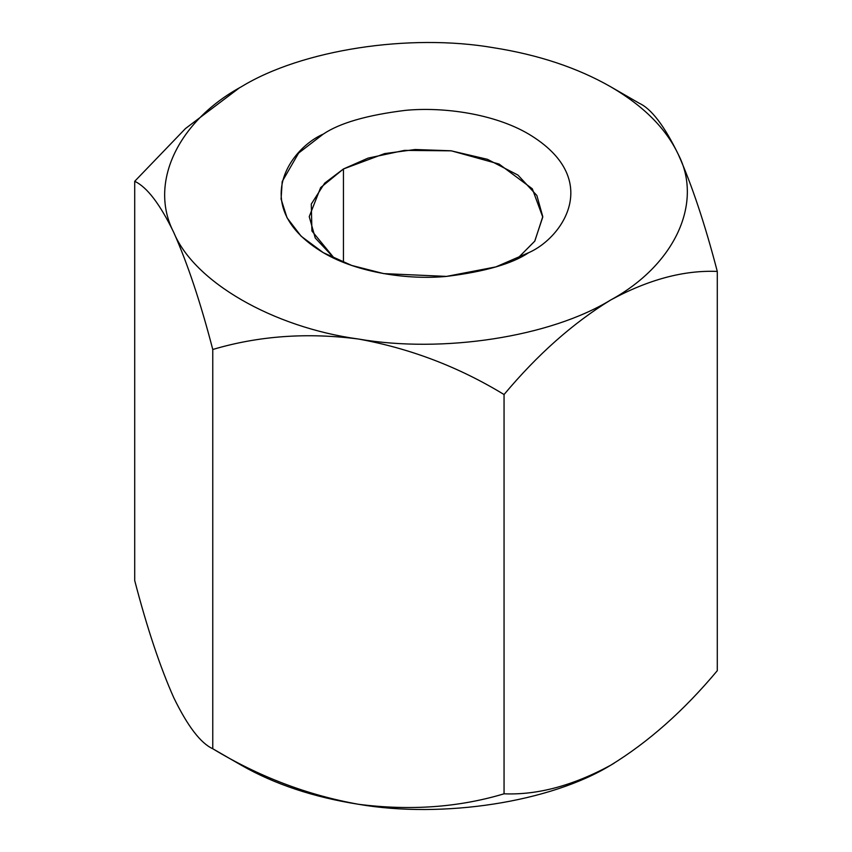 <?xml version="1.0" encoding="UTF-8"?>
<svg xmlns="http://www.w3.org/2000/svg" width="852" height="852" viewBox="0 0 852 852"><rect width="100%" height="100%" fill="white"/><g stroke="black" fill="none" stroke-linecap="round" stroke-linejoin="round"><path stroke-width="1.28" d="M493.5 47.723L493.596 47.733C538.539 54.826 577.56 67.83 610.671 86.766L639.234 103.252C651.386 108.811 664.39 125.851 678.256 154.35C691.973 185.15 704.977 224.172 717.288 271.426L717.288 670.694C683.932 710.611 648.393 742.124 610.671 765.234C573.023 785.65 537.484 795.172 504.054 793.808C458.706 807.408 410.153 810.902 358.404 804.267C313.461 797.174 274.44 784.17 241.329 765.234C274.44 784.17 313.461 797.174 358.404 804.267C307.252 795.086 258.699 776.587 212.766 748.748C258.699 776.587 307.252 795.086 358.404 804.267C410.153 810.902 458.706 807.408 504.054 793.808L504.054 394.54L504.054 793.808C537.484 795.172 573.023 785.65 610.671 765.234C648.393 742.124 683.932 710.611 717.288 670.694L717.288 271.426C683.932 270.031 648.393 279.552 610.671 300C573.023 323.057 537.484 354.57 504.054 394.54C458.706 366.903 410.153 348.393 358.404 339.021C307.252 332.365 258.699 335.848 212.766 349.48L212.766 748.748L241.329 765.234L212.766 748.748L212.766 349.48C200.614 302.673 187.61 263.651 173.744 232.404C160.027 204.129 147.023 187.099 134.712 181.306L134.712 580.574C147.023 627.828 160.027 666.85 173.744 697.65L173.744 697.65C187.61 726.149 200.614 743.189 212.766 748.748C200.614 743.189 187.61 726.149 173.744 697.65C160.027 666.85 147.023 627.828 134.712 580.574L134.712 181.306L185.448 128.577L239.156 88.033M241.212 86.829L241.329 86.766C301.672 49.821 409.343 33.164 493.596 47.733L493.702 47.755M239.252 87.969L185.491 128.535L134.712 181.306C147.023 187.099 160.027 204.129 173.744 232.404C187.61 263.651 200.614 302.673 212.766 349.48C258.699 335.848 307.252 332.365 358.404 339.021C272.832 327.317 194 281.81 173.744 232.404C148.504 183.766 177.354 121.602 241.329 86.766L241.382 86.734M610.671 300C550.328 336.934 442.657 353.591 358.404 339.021C410.153 348.393 458.706 366.903 504.054 394.54C537.484 354.57 573.023 323.057 610.671 300C648.393 279.552 683.932 270.031 717.288 271.426C704.977 224.172 691.973 185.15 678.256 154.35C703.496 202.989 674.646 265.153 610.671 300C674.646 265.153 703.496 202.989 678.256 154.35C664.39 125.851 651.386 108.811 639.234 103.252L610.671 86.766C643.452 105.872 665.976 128.407 678.256 154.35C665.976 128.407 643.452 105.872 610.671 86.766C577.56 67.83 538.539 54.826 493.596 47.733C409.343 33.164 301.672 49.821 241.329 86.766C177.354 121.602 148.504 183.766 173.744 232.404C194 281.81 272.832 327.317 358.404 339.021C442.657 353.591 550.328 336.934 610.671 300M528.709 252.671C512.222 263.779 484.841 271.681 446.544 276.399C408.726 280.031 357.755 273.045 323.291 252.671C248.667 207.973 289.116 149.036 323.291 134.083C339.778 122.986 367.159 115.073 405.456 110.355C443.274 106.724 494.245 113.71 528.709 134.083C603.333 178.782 562.884 237.719 528.709 252.671L528.709 252.671C562.884 237.719 603.333 178.782 528.709 134.083C494.245 113.71 443.274 106.724 405.456 110.355C367.159 115.073 339.778 122.986 323.291 134.083L298.637 153.051L282.204 181.519L281.085 199.059L287.039 217.792L301.171 236.249L323.291 252.671L351.727 265.451L383.709 273.609L446.544 276.399L495.843 266.91L528.709 252.671M610.671 765.234L614.207 763.158L610.671 765.234C550.328 802.179 442.657 818.836 358.404 804.267C442.657 818.836 550.328 802.179 610.671 765.234M343.441 168.973L320.64 187.589L309.233 216.642L315.229 237.964L334.463 258.486L311.917 230.999L311.289 204.065L324.676 183.148L343.441 168.973L343.441 262.373L343.441 168.973L368.085 158.11L404.498 150.378L451.368 150.836L499.07 164.053L532.319 188.782L542.756 217.068L534.715 241.222L517.537 258.486L534.832 241.063L542.767 216.642L536.866 195.491L517.941 175.086L487.45 159.313L450.974 150.783L415.18 149.515L384.614 153.605L343.441 168.973M241.329 765.234L212.766 748.748M610.671 86.766L639.234 103.252"/></g></svg>
